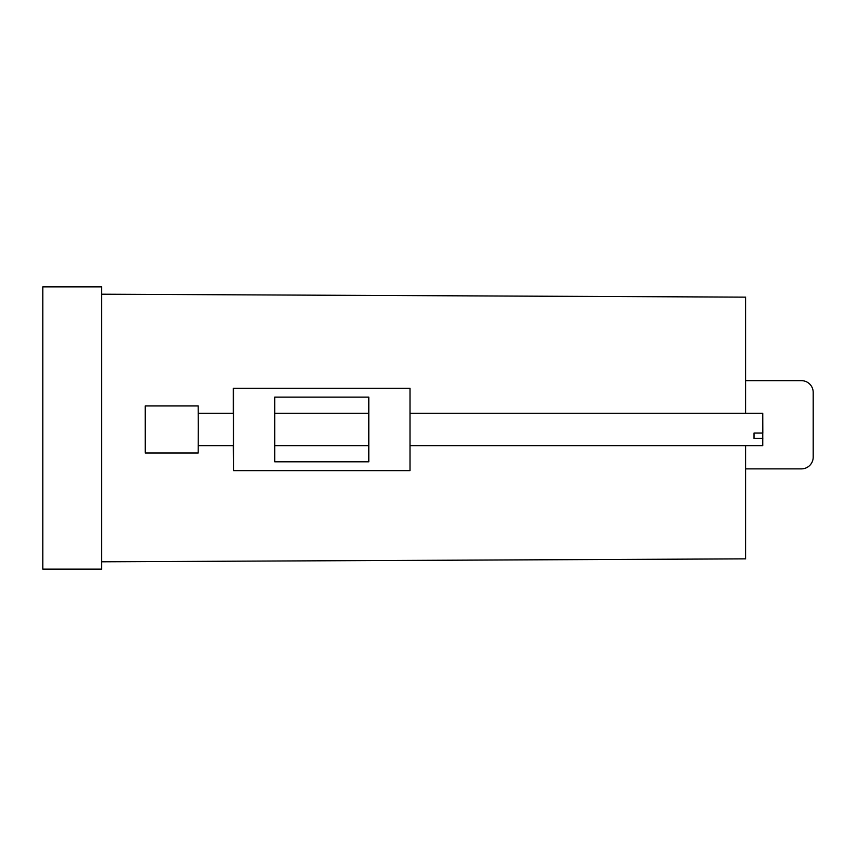 <?xml version="1.0" encoding="UTF-8"?>
<svg xmlns="http://www.w3.org/2000/svg" width="856" height="856" viewBox="0 0 856 856"><rect width="100%" height="100%" fill="white"/><g stroke="black" fill="none" stroke-linecap="round" stroke-linejoin="round"><path stroke-width="1.28" d="M101.607 294.207L745.565 297.15L745.565 413.298M745.565 445.644L745.565 558.85L101.607 561.793M42.8 286.856L101.607 286.856L101.607 569.144L42.8 569.144L42.8 286.856M368.69 413.298L368.69 445.644M233.431 413.298L233.431 445.644M233.581 388.303L233.581 470.64L410.013 470.64L410.013 388.303L233.346 388.303L233.346 413.298M233.346 445.644L233.581 470.64M368.604 461.812L368.604 445.644M368.604 413.298L368.604 397.13M274.755 397.13L274.755 461.812L368.85 461.812L368.85 397.13L274.755 397.13M410.013 445.644L762.739 445.644L762.75 433.072M410.013 413.298L762.739 413.298L762.814 433.072L753.997 433.072L753.986 438.465L762.803 438.465M145.274 452.31L145.252 405.947L145.274 452.31M145.252 452.995L198.175 452.995L198.282 426.641L198.175 405.947L145.252 405.947M745.565 468.874L801.441 468.874A11.759 11.759 0 0 0 813.2 457.115L813.2 392.423A11.759 11.759 0 0 0 801.441 380.663L745.565 380.663M813.2 457.115L813.2 392.423L813.2 457.115M769.095 380.663L801.441 380.663L769.095 380.663M769.095 468.874L801.441 468.874L769.095 468.874M198.26 445.644L233.495 445.644M274.755 445.644L368.754 445.644M198.26 413.298L233.495 413.298M274.755 413.298L368.754 413.298"/></g></svg>
